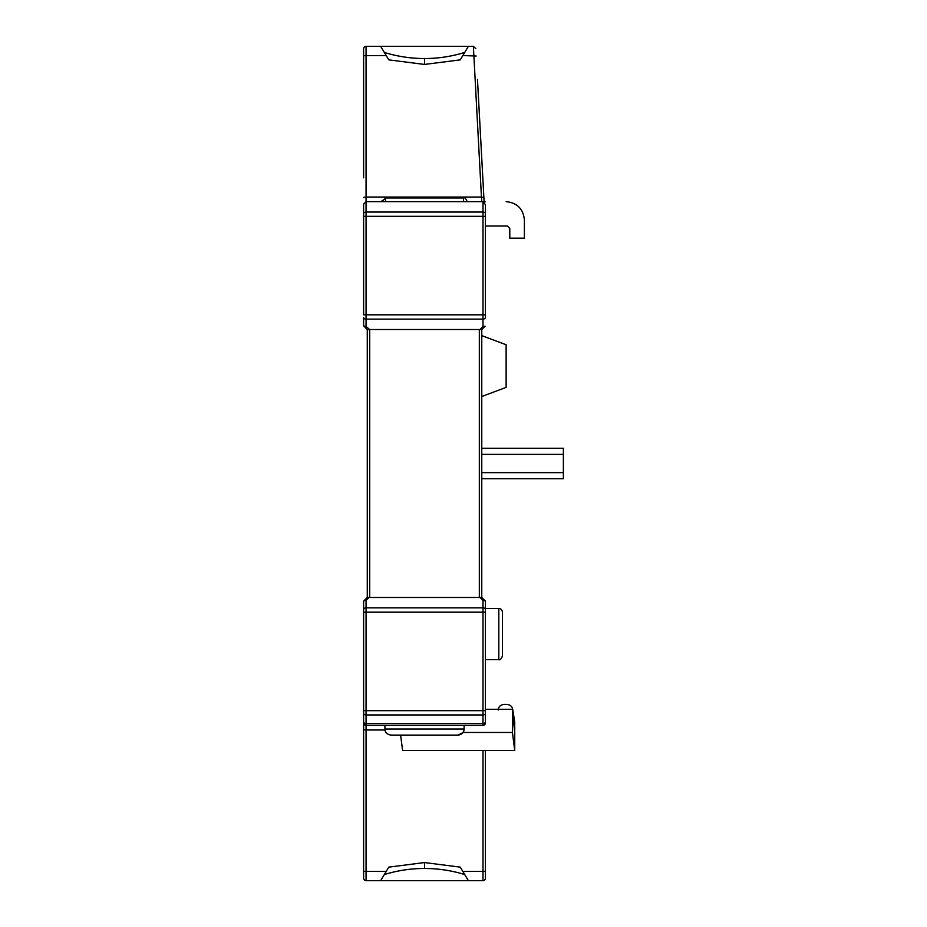 <?xml version="1.0" encoding="UTF-8"?>
<svg xmlns="http://www.w3.org/2000/svg" width="927" height="927" viewBox="0 0 927 927"><rect width="100%" height="100%" fill="white"/><g stroke="black" fill="none" stroke-linecap="round" stroke-linejoin="round"><path stroke-width="1.39" d="M502.48 612.087L502.48 655.934L502.48 612.087C501.901 609.676 500.673 608.46 498.819 608.436L485.424 608.436L485.424 601.125L485.424 722.921A2.433 2.433 0 0 1 482.99 725.366L482.99 723.581L366.061 723.581A2.433 1.727 180 0 1 363.627 721.855L363.627 878.217A2.433 2.433 0 0 0 366.061 880.65L380.684 880.65L388.784 867.139L424.52 862.562L460.267 867.139L468.367 880.65L482.99 880.65L482.99 750.511M485.424 201.634L366.061 201.634L366.061 197.034L481.449 197.034L473.373 46.35L468.367 46.35L460.267 59.861L424.52 64.438L424.52 58.528C438.251 58.517 451.646 56.477 464.717 52.445M385.551 201.634L385.551 197.984L463.5 197.984C464.67 197.242 465.887 198.459 467.15 201.634M481.773 396.513L506.13 387.382L506.13 344.751L481.773 335.62M485.424 659.595L498.819 659.595L498.819 608.436M463.987 730.233L464.114 729.016L463.987 730.233A6.095 6.095 0 0 1 462.886 732.666L458.019 735.099C461.692 734.717 463.72 732.689 464.114 729.016L464.114 725.366L470.812 725.366L464.114 725.366M384.937 725.366L384.937 729.016C385.018 732.469 387.046 734.497 391.032 735.099L458.019 735.099L391.032 735.099M386.721 733.327L385.841 732.203M385.47 731.507L384.937 729.086M386.153 732.654A6.095 6.095 0 0 1 385.238 730.893M363.627 609.595A2.433 1.727 0 0 1 366.061 607.869L366.061 612.179L363.627 612.179L363.627 601.125L363.627 713.245A2.433 1.727 180 0 0 366.061 714.96L482.99 714.96L482.99 710.661L366.061 710.661L366.061 725.366A2.433 2.433 0 0 1 363.627 722.921A2.433 2.433 0 0 0 366.061 725.366L482.99 725.366A2.433 2.433 0 0 0 485.424 722.921M363.627 872.307L363.627 708.842M363.627 713.245L363.627 721.855M485.424 750.511L485.424 878.217A2.433 2.433 0 0 1 482.99 880.65A2.433 2.433 0 0 0 485.424 878.217M400.603 735.099L402.608 750.511L514.74 750.511L512.411 732.446L512.411 709.282L485.424 709.282M463.048 732.446L512.411 732.446M485.424 612.179L482.99 612.179L482.99 607.869L366.061 607.869L366.061 600.418L369.085 597.394L367.37 597.394L363.627 601.125M366.061 600.418L363.952 600.8M485.424 870.847A2.433 0.591 0 0 1 482.99 871.438L462.84 871.438L460.267 867.139M464.717 874.555C451.646 870.523 438.251 868.483 424.52 868.472L424.52 862.562M384.334 874.555C397.405 870.523 410.8 868.483 424.52 868.472M366.061 880.65L366.061 871.438L386.211 871.438L388.784 867.139M462.886 732.666L458.019 735.099M479.966 329.606L482.99 326.582L485.099 326.2L481.681 329.606L479.329 329.525L479.329 597.475L481.681 597.394L485.424 601.125M485.099 600.8L482.99 600.418L482.99 607.869A2.433 1.727 0 0 1 485.424 609.595M514.74 750.511L514.74 722.052L512.411 709.282M367.277 329.525L367.277 597.475M369.085 597.394L369.722 597.475L369.722 329.525L479.329 329.525M369.085 329.606L367.37 329.606L363.627 325.875L366.061 326.582L369.722 329.525M479.329 597.475L369.722 597.475M380.684 880.65L468.367 880.65M481.773 597.475L481.773 329.525M498.193 710.024C498.575 706.641 500.592 704.763 504.242 704.416L506.756 704.416C510.406 704.763 512.422 706.641 512.805 710.024L514.74 722.052M482.99 326.582L482.99 314.821L366.061 314.821L366.061 216.339L485.424 216.339L485.424 204.589L485.424 317.405A2.433 1.727 180 0 1 482.99 319.131L366.061 319.131A2.433 1.727 180 0 1 363.627 317.405L363.627 325.875L363.627 317.405M485.424 204.589L482.99 201.634L482.99 314.821L485.424 314.821L485.424 317.405M481.797 201.634L481.449 197.034L483.882 197.497L484.103 201.634L477.915 87.509M477.463 79.305L478.923 106.13M479.12 109.768L479.213 111.495M482.805 177.648L483.882 197.602M482.561 173.256L482.295 168.332M424.52 64.438L388.784 59.861L380.684 46.35L366.061 46.35A2.433 2.433 0 0 0 363.627 48.783L363.627 177.787M363.627 87.636L363.627 54.693M485.424 213.755A2.433 1.727 180 0 0 482.99 212.04L366.061 212.04L366.061 201.634L363.627 204.079L363.627 314.821L366.061 314.821L366.061 326.582M468.367 46.35L380.684 46.35M424.52 58.528C410.8 58.517 397.405 56.477 384.334 52.445M363.627 197.625A2.433 0.591 180 0 1 366.061 197.034L366.061 55.562L386.211 55.562L387.289 57.358M476.2 56.026L462.84 55.562L461.762 57.358M507.347 226.003L509.78 228.436L507.347 226.003L485.424 226.003M506.13 201.634C517.15 202.804 523.234 208.888 524.392 219.908L524.392 238.181L509.78 238.181L509.78 228.436M473.373 46.35L475.806 48.656L473.373 46.35M481.773 454.369L563.373 454.369L563.373 448.274L481.773 448.274M563.373 454.369L563.373 478.726L481.773 478.726M384.937 729.016L464.114 729.016M485.424 721.855A2.433 1.727 180 0 1 482.99 723.581L482.99 714.96A2.433 1.727 180 0 0 485.424 713.245M385.018 729.966L366.061 729.966A2.433 0.591 180 0 1 363.627 729.375M363.627 870.847A2.433 0.591 180 0 0 366.061 871.438L366.061 725.366M485.424 710.661L482.99 710.661L482.99 612.179L366.061 612.179L366.061 710.661L363.627 710.661M514.74 733.141L512.805 713.361M479.966 597.394L482.99 600.418M366.061 46.35L366.061 55.562A2.433 0.591 180 0 0 363.627 56.153M363.627 213.755A2.433 1.727 180 0 1 366.061 212.04L366.061 216.339L363.627 216.339M463.5 201.634L463.5 197.984M563.373 472.631L481.773 472.631M472.816 725.366L471.658 725.366M498.819 659.595C499.989 660.337 501.206 659.109 502.48 655.934M385.551 197.984L381.901 201.634M382.144 200.302L381.936 201.089"/></g></svg>
